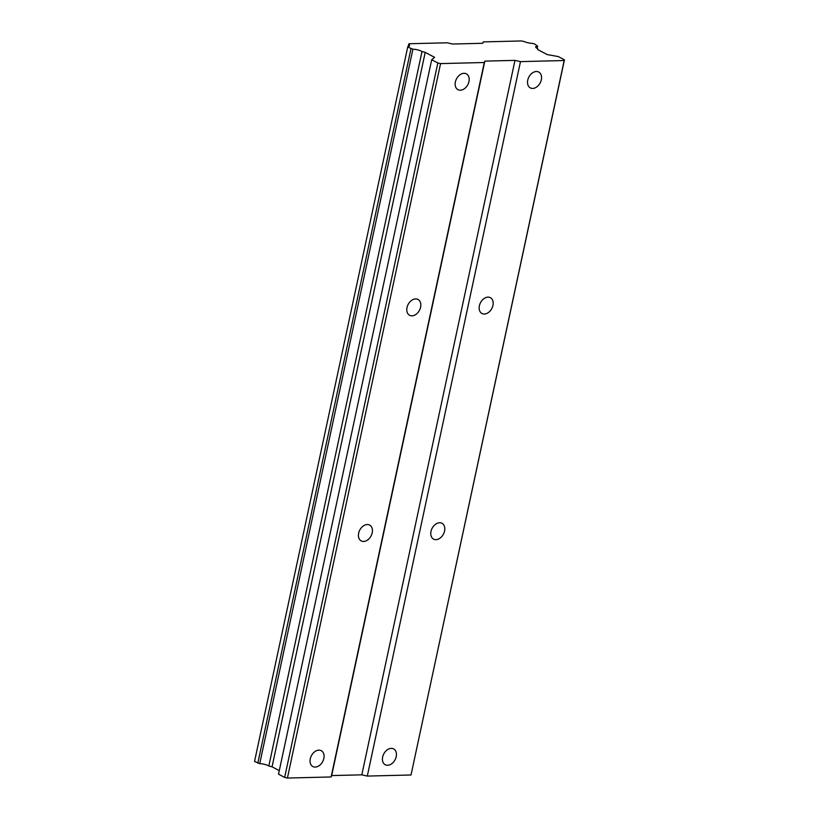 <?xml version="1.0" encoding="UTF-8"?>
<svg xmlns="http://www.w3.org/2000/svg" width="819" height="819" viewBox="0 0 819 819"><rect width="100%" height="100%" fill="white"/><g stroke="black" fill="none" stroke-linecap="round" stroke-linejoin="round"><path stroke-width="1.23" d="M382.647 756.991A8.968 6.368 118 0 0 385.227 764.741A8.968 6.368 118 0 0 396.212 756.654A8.968 6.368 118 0 0 393.632 748.904A8.968 6.368 118 0 0 382.647 756.991M527.743 80.139A8.968 6.368 118 0 0 530.323 87.889A8.968 6.368 118 0 0 541.318 79.801A8.968 6.368 118 0 0 538.738 72.052A8.968 6.368 118 0 0 527.743 80.139M479.381 305.753A8.968 6.368 118 0 0 481.961 313.503A8.968 6.368 118 0 0 492.946 305.426A8.968 6.368 118 0 0 490.366 297.676A8.968 6.368 118 0 0 479.381 305.753M431.009 531.377A8.968 6.368 118 0 0 433.589 539.127A8.968 6.368 118 0 0 444.574 531.04A8.968 6.368 118 0 0 441.994 523.29A8.968 6.368 118 0 0 431.009 531.377M279.279 770.659L272.051 766.809L268.827 765.99A6.572 1.72 -167.9 0 0 268.345 765.714A6.572 1.72 -167.9 0 0 259.736 763.666L412.899 49.212A6.572 1.72 -167.9 0 1 421.519 51.259A6.572 1.72 -167.9 0 1 421.99 51.536L425.215 52.365L434.602 57.34L431.695 59.715L437.827 62.971L440.571 63.595L484.285 62.51L484.828 61.128L514.977 60.381L520.474 61.62L564.189 60.534L411.025 774.989L367.301 776.074L520.474 61.62M310.278 758.783A8.968 6.368 118 0 0 312.858 766.533A8.968 6.368 118 0 0 323.843 758.445A8.968 6.368 118 0 0 321.263 750.695A8.968 6.368 118 0 0 310.278 758.783M455.384 81.931A8.968 6.368 118 0 0 457.964 89.68A8.968 6.368 118 0 0 468.949 81.593A8.968 6.368 118 0 0 466.369 73.843A8.968 6.368 118 0 0 455.384 81.931M407.012 307.545A8.968 6.368 118 0 0 409.592 315.295A8.968 6.368 118 0 0 420.587 307.207A8.968 6.368 118 0 0 418.007 299.457A8.968 6.368 118 0 0 407.012 307.545M358.65 533.169A8.968 6.368 118 0 0 361.23 540.919A8.968 6.368 118 0 0 372.215 532.831A8.968 6.368 118 0 0 369.635 525.081A8.968 6.368 118 0 0 358.65 533.169M411.025 774.989L564.455 59.838L558.323 56.583L547.123 54.556L537.735 49.57L537.714 48.669A6.572 1.72 -167.9 0 1 535.708 46.898A6.572 1.72 -167.9 0 1 537.633 46.13L534.346 43.847L532.145 43.356A6.572 1.72 -167.9 0 1 524.416 41.615L521.498 40.95L483.323 41.892L482.78 43.284L452.631 44.031L447.143 42.793L408.968 43.735L408.681 44.472A6.572 1.72 -167.9 0 1 409.623 45.68A6.572 1.72 -167.9 0 1 407.923 46.427L407.708 46.99L412.899 49.212M431.695 59.715L278.521 774.17L284.654 777.426L287.408 778.05L331.122 776.965L331.664 775.583L361.814 774.835L367.301 776.074M259.736 763.666L254.545 761.445L407.708 46.99M564.189 60.534L564.455 59.838M361.814 774.835L514.977 60.381M408.272 46.386L408.681 44.472M537.633 46.13L537.141 48.393M331.664 775.583L484.828 61.128M484.285 62.51L331.122 776.965M287.408 778.05L440.571 63.595M437.827 62.971L284.654 777.426M272.051 766.809L425.215 52.365M421.99 51.536L268.827 765.99M257.811 763.175L410.974 48.72"/></g></svg>
